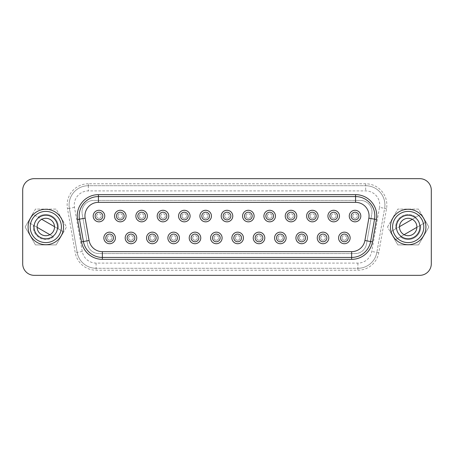 <?xml version="1.0" encoding="UTF-8"?>
<svg xmlns="http://www.w3.org/2000/svg" width="454" height="454" viewBox="0 0 454 454"><rect width="100%" height="100%" fill="white"/><g stroke="black" fill="none" stroke-linecap="round" stroke-linejoin="round"><path stroke-width="0.34" stroke-dasharray="2.27 1.7" d="M419.939 227A11.747 11.747 0 0 1 408.191 238.747A11.747 11.747 0 0 1 396.438 227A11.747 11.747 0 0 1 408.191 215.253A11.747 11.747 0 0 1 419.939 227M416.851 227.335L426.011 222.051L428.865 226.994L418.537 244.91L397.857 244.91L394.991 239.956L404.111 234.695A8.705 8.705 0 0 1 399.486 226.688L390.366 231.954L387.506 227.006L397.835 209.09L418.514 209.09L421.38 214.044L412.226 219.333A8.666 8.666 0 0 0 399.531 226.665L395.803 228.816A12.519 12.519 0 0 1 415.955 217.182A12.519 12.519 0 0 0 395.803 228.816L396.45 228.441A11.827 11.827 0 0 1 415.302 217.557A11.827 11.827 0 0 0 396.45 228.441L390.366 231.954L394.991 239.956L404.151 234.667A8.666 8.666 0 0 0 416.851 227.335L404.151 234.667M412.266 219.305A8.705 8.705 0 0 1 416.891 227.312L426.011 222.051L421.38 214.044L412.266 219.305M390.468 227A17.717 17.717 0 0 0 408.191 244.717A17.717 17.717 0 0 0 425.909 227A17.717 17.717 0 0 0 408.191 209.283A17.717 17.717 0 0 0 390.468 227M34.061 227A11.747 11.747 0 0 0 45.809 238.747A11.747 11.747 0 0 0 57.562 227A11.747 11.747 0 0 0 45.809 215.253A11.747 11.747 0 0 0 34.061 227M54.469 226.665L58.197 228.816A12.519 12.519 0 0 0 58.328 227A12.519 12.519 0 0 1 58.197 228.816L57.55 228.441A11.827 11.827 0 0 0 57.635 227A11.827 11.827 0 0 1 57.55 228.441L63.634 231.954L56.154 244.91L35.469 244.91L25.129 227L27.989 222.046L37.109 227.312A8.705 8.705 0 0 1 41.734 219.305L32.609 214.044L35.469 209.09L56.154 209.09L66.494 227L63.634 231.954L54.514 226.688A8.705 8.705 0 0 1 49.889 234.695L52.925 236.443A11.827 11.827 0 0 1 34.073 225.559L27.989 222.046L32.609 214.044L38.698 217.557A11.827 11.827 0 0 1 57.635 227A11.827 11.827 0 0 0 38.698 217.557L54.469 226.665A8.666 8.666 0 0 0 41.774 219.333M63.532 227A17.717 17.717 0 0 0 45.809 209.283A17.717 17.717 0 0 0 28.091 227A17.717 17.717 0 0 0 45.809 244.717A17.717 17.717 0 0 0 63.532 227M342.055 237.941A2.31 2.31 0 0 1 344.365 235.626A2.31 2.31 0 0 1 346.674 237.941A2.31 2.31 0 0 0 344.365 235.626A2.31 2.31 0 0 0 342.055 237.941A2.31 2.31 0 0 0 344.365 240.251A2.31 2.31 0 0 0 346.674 237.941A2.31 2.31 0 0 1 344.365 240.251A2.31 2.31 0 0 1 342.055 237.941M338.588 237.941A5.777 5.777 0 0 1 344.365 232.164A5.777 5.777 0 0 1 350.142 237.941A5.777 5.777 0 0 1 344.365 243.719A5.777 5.777 0 0 1 338.588 237.941A5.777 5.777 0 0 1 344.365 232.164A5.777 5.777 0 0 1 350.142 237.941A5.777 5.777 0 0 1 344.365 243.719A5.777 5.777 0 0 1 338.588 237.941M320.717 237.941A2.31 2.31 0 0 1 323.027 235.626A2.31 2.31 0 0 1 325.336 237.941A2.31 2.31 0 0 0 323.027 235.626A2.31 2.31 0 0 0 320.717 237.941A2.31 2.31 0 0 0 323.027 240.251A2.31 2.31 0 0 0 325.336 237.941A2.31 2.31 0 0 1 323.027 240.251A2.31 2.31 0 0 1 320.717 237.941M317.25 237.941A5.777 5.777 0 0 1 323.027 232.164A5.777 5.777 0 0 1 328.804 237.941A5.777 5.777 0 0 1 323.027 243.719A5.777 5.777 0 0 1 317.25 237.941A5.777 5.777 0 0 1 323.027 232.164A5.777 5.777 0 0 1 328.804 237.941A5.777 5.777 0 0 1 323.027 243.719A5.777 5.777 0 0 1 317.25 237.941M299.373 237.941A2.31 2.31 0 0 1 301.689 235.626A2.31 2.31 0 0 1 303.998 237.941A2.31 2.31 0 0 0 301.689 235.626A2.31 2.31 0 0 0 299.373 237.941A2.31 2.31 0 0 0 301.689 240.251A2.31 2.31 0 0 0 303.998 237.941A2.31 2.31 0 0 1 301.689 240.251A2.31 2.31 0 0 1 299.373 237.941M295.912 237.941A5.777 5.777 0 0 1 301.689 232.164A5.777 5.777 0 0 1 307.466 237.941A5.777 5.777 0 0 1 301.689 243.719A5.777 5.777 0 0 1 295.912 237.941A5.777 5.777 0 0 1 301.689 232.164A5.777 5.777 0 0 1 307.466 237.941A5.777 5.777 0 0 1 301.689 243.719A5.777 5.777 0 0 1 295.912 237.941M278.035 237.941A2.31 2.31 0 0 1 280.345 235.626A2.31 2.31 0 0 1 282.66 237.941A2.31 2.31 0 0 0 280.345 235.626A2.31 2.31 0 0 0 278.035 237.941A2.31 2.31 0 0 0 280.345 240.251A2.31 2.31 0 0 0 282.66 237.941A2.31 2.31 0 0 1 280.345 240.251A2.31 2.31 0 0 1 278.035 237.941M274.568 237.941A5.777 5.777 0 0 1 280.345 232.164A5.777 5.777 0 0 1 286.128 237.941A5.777 5.777 0 0 1 280.345 243.719A5.777 5.777 0 0 1 274.568 237.941A5.777 5.777 0 0 1 280.345 232.164A5.777 5.777 0 0 1 286.128 237.941A5.777 5.777 0 0 1 280.345 243.719A5.777 5.777 0 0 1 274.568 237.941M256.697 237.941A2.31 2.31 0 0 1 259.007 235.626A2.31 2.31 0 0 1 261.322 237.941A2.31 2.31 0 0 0 259.007 235.626A2.31 2.31 0 0 0 256.697 237.941A2.31 2.31 0 0 0 259.007 240.251A2.31 2.31 0 0 0 261.322 237.941A2.31 2.31 0 0 1 259.007 240.251A2.31 2.31 0 0 1 256.697 237.941M253.23 237.941A5.777 5.777 0 0 1 259.007 232.164A5.777 5.777 0 0 1 264.784 237.941A5.777 5.777 0 0 1 259.007 243.719A5.777 5.777 0 0 1 253.23 237.941A5.777 5.777 0 0 1 259.007 232.164A5.777 5.777 0 0 1 264.784 237.941A5.777 5.777 0 0 1 259.007 243.719A5.777 5.777 0 0 1 253.23 237.941M107.326 237.941A2.31 2.31 0 0 1 109.635 235.626A2.31 2.31 0 0 1 111.945 237.941A2.31 2.31 0 0 0 109.635 235.626A2.31 2.31 0 0 0 107.326 237.941A2.31 2.31 0 0 0 109.635 240.251A2.31 2.31 0 0 0 111.945 237.941A2.31 2.31 0 0 1 109.635 240.251A2.31 2.31 0 0 1 107.326 237.941M103.858 237.941A5.777 5.777 0 0 1 109.635 232.164A5.777 5.777 0 0 1 115.412 237.941A5.777 5.777 0 0 1 109.635 243.719A5.777 5.777 0 0 1 103.858 237.941A5.777 5.777 0 0 1 109.635 232.164A5.777 5.777 0 0 1 115.412 237.941A5.777 5.777 0 0 1 109.635 243.719A5.777 5.777 0 0 1 103.858 237.941M128.664 237.941A2.31 2.31 0 0 1 130.973 235.626A2.31 2.31 0 0 1 133.283 237.941A2.31 2.31 0 0 0 130.973 235.626A2.31 2.31 0 0 0 128.664 237.941A2.31 2.31 0 0 0 130.973 240.251A2.31 2.31 0 0 0 133.283 237.941A2.31 2.31 0 0 1 130.973 240.251A2.31 2.31 0 0 1 128.664 237.941M125.196 237.941A5.777 5.777 0 0 1 130.973 232.164A5.777 5.777 0 0 1 136.75 237.941A5.777 5.777 0 0 1 130.973 243.719A5.777 5.777 0 0 1 125.196 237.941A5.777 5.777 0 0 1 130.973 232.164A5.777 5.777 0 0 1 136.75 237.941A5.777 5.777 0 0 1 130.973 243.719A5.777 5.777 0 0 1 125.196 237.941M150.002 237.941A2.31 2.31 0 0 1 152.311 235.626A2.31 2.31 0 0 1 154.627 237.941A2.31 2.31 0 0 0 152.311 235.626A2.31 2.31 0 0 0 150.002 237.941A2.31 2.31 0 0 0 152.311 240.251A2.31 2.31 0 0 0 154.627 237.941A2.31 2.31 0 0 1 152.311 240.251A2.31 2.31 0 0 1 150.002 237.941M146.534 237.941A5.777 5.777 0 0 1 152.311 232.164A5.777 5.777 0 0 1 158.088 237.941A5.777 5.777 0 0 1 152.311 243.719A5.777 5.777 0 0 1 146.534 237.941A5.777 5.777 0 0 1 152.311 232.164A5.777 5.777 0 0 1 158.088 237.941A5.777 5.777 0 0 1 152.311 243.719A5.777 5.777 0 0 1 146.534 237.941M171.34 237.941A2.31 2.31 0 0 1 173.655 235.626A2.31 2.31 0 0 1 175.965 237.941A2.31 2.31 0 0 0 173.655 235.626A2.31 2.31 0 0 0 171.34 237.941A2.31 2.31 0 0 0 173.655 240.251A2.31 2.31 0 0 0 175.965 237.941A2.31 2.31 0 0 1 173.655 240.251A2.31 2.31 0 0 1 171.34 237.941M167.872 237.941A5.777 5.777 0 0 1 173.655 232.164A5.777 5.777 0 0 1 179.432 237.941A5.777 5.777 0 0 1 173.655 243.719A5.777 5.777 0 0 1 167.872 237.941A5.777 5.777 0 0 1 173.655 232.164A5.777 5.777 0 0 1 179.432 237.941A5.777 5.777 0 0 1 173.655 243.719A5.777 5.777 0 0 1 167.872 237.941M192.678 237.941A2.31 2.31 0 0 1 194.993 235.626A2.31 2.31 0 0 1 197.303 237.941A2.31 2.31 0 0 0 194.993 235.626A2.31 2.31 0 0 0 192.678 237.941A2.31 2.31 0 0 0 194.993 240.251A2.31 2.31 0 0 0 197.303 237.941A2.31 2.31 0 0 1 194.993 240.251A2.31 2.31 0 0 1 192.678 237.941M189.216 237.941A5.777 5.777 0 0 1 194.993 232.164A5.777 5.777 0 0 1 200.77 237.941A5.777 5.777 0 0 1 194.993 243.719A5.777 5.777 0 0 1 189.216 237.941A5.777 5.777 0 0 1 194.993 232.164A5.777 5.777 0 0 1 200.77 237.941A5.777 5.777 0 0 1 194.993 243.719A5.777 5.777 0 0 1 189.216 237.941M214.021 237.941A2.31 2.31 0 0 1 216.331 235.626A2.31 2.31 0 0 1 218.641 237.941A2.31 2.31 0 0 0 216.331 235.626A2.31 2.31 0 0 0 214.021 237.941A2.31 2.31 0 0 0 216.331 240.251A2.31 2.31 0 0 0 218.641 237.941A2.31 2.31 0 0 1 216.331 240.251A2.31 2.31 0 0 1 214.021 237.941M210.554 237.941A5.777 5.777 0 0 1 216.331 232.164A5.777 5.777 0 0 1 222.108 237.941A5.777 5.777 0 0 1 216.331 243.719A5.777 5.777 0 0 1 210.554 237.941A5.777 5.777 0 0 1 216.331 232.164A5.777 5.777 0 0 1 222.108 237.941A5.777 5.777 0 0 1 216.331 243.719A5.777 5.777 0 0 1 210.554 237.941M340.511 237.941A3.853 3.853 0 0 0 344.365 241.789A3.853 3.853 0 0 0 348.218 237.941A3.853 3.853 0 0 0 344.365 234.088A3.853 3.853 0 0 0 340.511 237.941M319.173 237.941A3.853 3.853 0 0 0 323.027 241.789A3.853 3.853 0 0 0 326.88 237.941A3.853 3.853 0 0 0 323.027 234.088A3.853 3.853 0 0 0 319.173 237.941M297.835 237.941A3.853 3.853 0 0 0 301.689 241.789A3.853 3.853 0 0 0 305.536 237.941A3.853 3.853 0 0 0 301.689 234.088A3.853 3.853 0 0 0 297.835 237.941M276.497 237.941A3.853 3.853 0 0 0 280.345 241.789A3.853 3.853 0 0 0 284.198 237.941A3.853 3.853 0 0 0 280.345 234.088A3.853 3.853 0 0 0 276.497 237.941M255.159 237.941A3.853 3.853 0 0 0 259.007 241.789A3.853 3.853 0 0 0 262.86 237.941A3.853 3.853 0 0 0 259.007 234.088A3.853 3.853 0 0 0 255.159 237.941M105.782 237.941A3.853 3.853 0 0 0 109.635 241.789A3.853 3.853 0 0 0 113.489 237.941A3.853 3.853 0 0 0 109.635 234.088A3.853 3.853 0 0 0 105.782 237.941M127.12 237.941A3.853 3.853 0 0 0 130.973 241.789A3.853 3.853 0 0 0 134.827 237.941A3.853 3.853 0 0 0 130.973 234.088A3.853 3.853 0 0 0 127.12 237.941M148.464 237.941A3.853 3.853 0 0 0 152.311 241.789A3.853 3.853 0 0 0 156.165 237.941A3.853 3.853 0 0 0 152.311 234.088A3.853 3.853 0 0 0 148.464 237.941M169.802 237.941A3.853 3.853 0 0 0 173.655 241.789A3.853 3.853 0 0 0 177.503 237.941A3.853 3.853 0 0 0 173.655 234.088A3.853 3.853 0 0 0 169.802 237.941M191.14 237.941A3.853 3.853 0 0 0 194.993 241.789A3.853 3.853 0 0 0 198.841 237.941A3.853 3.853 0 0 0 194.993 234.088A3.853 3.853 0 0 0 191.14 237.941M212.478 237.941A3.853 3.853 0 0 0 216.331 241.789A3.853 3.853 0 0 0 220.184 237.941A3.853 3.853 0 0 0 216.331 234.088A3.853 3.853 0 0 0 212.478 237.941M352.724 216.059A2.31 2.31 0 0 1 355.034 213.749A2.31 2.31 0 0 1 357.343 216.059A2.31 2.31 0 0 0 355.034 213.749A2.31 2.31 0 0 0 352.724 216.059A2.31 2.31 0 0 0 355.034 218.374A2.31 2.31 0 0 0 357.343 216.059A2.31 2.31 0 0 1 355.034 218.374A2.31 2.31 0 0 1 352.724 216.059M349.257 216.059A5.777 5.777 0 0 1 355.034 210.281A5.777 5.777 0 0 1 360.811 216.059A5.777 5.777 0 0 1 355.034 221.836A5.777 5.777 0 0 1 349.257 216.059A5.777 5.777 0 0 1 355.034 210.281A5.777 5.777 0 0 1 360.811 216.059A5.777 5.777 0 0 1 355.034 221.836A5.777 5.777 0 0 1 349.257 216.059M331.386 216.059A2.31 2.31 0 0 1 333.696 213.749A2.31 2.31 0 0 1 336.005 216.059A2.31 2.31 0 0 0 333.696 213.749A2.31 2.31 0 0 0 331.386 216.059A2.31 2.31 0 0 0 333.696 218.374A2.31 2.31 0 0 0 336.005 216.059A2.31 2.31 0 0 1 333.696 218.374A2.31 2.31 0 0 1 331.386 216.059M327.919 216.059A5.777 5.777 0 0 1 333.696 210.281A5.777 5.777 0 0 1 339.473 216.059A5.777 5.777 0 0 1 333.696 221.836A5.777 5.777 0 0 1 327.919 216.059A5.777 5.777 0 0 1 333.696 210.281A5.777 5.777 0 0 1 339.473 216.059A5.777 5.777 0 0 1 333.696 221.836A5.777 5.777 0 0 1 327.919 216.059M310.042 216.059A2.31 2.31 0 0 1 312.358 213.749A2.31 2.31 0 0 1 314.667 216.059A2.31 2.31 0 0 0 312.358 213.749A2.31 2.31 0 0 0 310.042 216.059A2.31 2.31 0 0 0 312.358 218.374A2.31 2.31 0 0 0 314.667 216.059A2.31 2.31 0 0 1 312.358 218.374A2.31 2.31 0 0 1 310.042 216.059M306.581 216.059A5.777 5.777 0 0 1 312.358 210.281A5.777 5.777 0 0 1 318.135 216.059A5.777 5.777 0 0 1 312.358 221.836A5.777 5.777 0 0 1 306.581 216.059A5.777 5.777 0 0 1 312.358 210.281A5.777 5.777 0 0 1 318.135 216.059A5.777 5.777 0 0 1 312.358 221.836A5.777 5.777 0 0 1 306.581 216.059M288.704 216.059A2.31 2.31 0 0 1 291.02 213.749A2.31 2.31 0 0 1 293.329 216.059A2.31 2.31 0 0 0 291.02 213.749A2.31 2.31 0 0 0 288.704 216.059A2.31 2.31 0 0 0 291.02 218.374A2.31 2.31 0 0 0 293.329 216.059A2.31 2.31 0 0 1 291.02 218.374A2.31 2.31 0 0 1 288.704 216.059M285.237 216.059A5.777 5.777 0 0 1 291.02 210.281A5.777 5.777 0 0 1 296.797 216.059A5.777 5.777 0 0 1 291.02 221.836A5.777 5.777 0 0 1 285.237 216.059A5.777 5.777 0 0 1 291.02 210.281A5.777 5.777 0 0 1 296.797 216.059A5.777 5.777 0 0 1 291.02 221.836A5.777 5.777 0 0 1 285.237 216.059M267.366 216.059A2.31 2.31 0 0 1 269.676 213.749A2.31 2.31 0 0 1 271.991 216.059A2.31 2.31 0 0 0 269.676 213.749A2.31 2.31 0 0 0 267.366 216.059A2.31 2.31 0 0 0 269.676 218.374A2.31 2.31 0 0 0 271.991 216.059A2.31 2.31 0 0 1 269.676 218.374A2.31 2.31 0 0 1 267.366 216.059M263.899 216.059A5.777 5.777 0 0 1 269.676 210.281A5.777 5.777 0 0 1 275.453 216.059A5.777 5.777 0 0 1 269.676 221.836A5.777 5.777 0 0 1 263.899 216.059A5.777 5.777 0 0 1 269.676 210.281A5.777 5.777 0 0 1 275.453 216.059A5.777 5.777 0 0 1 269.676 221.836A5.777 5.777 0 0 1 263.899 216.059M246.028 216.059A2.31 2.31 0 0 1 248.338 213.749A2.31 2.31 0 0 1 250.648 216.059A2.31 2.31 0 0 0 248.338 213.749A2.31 2.31 0 0 0 246.028 216.059A2.31 2.31 0 0 0 248.338 218.374A2.31 2.31 0 0 0 250.648 216.059A2.31 2.31 0 0 1 248.338 218.374A2.31 2.31 0 0 1 246.028 216.059M242.561 216.059A5.777 5.777 0 0 1 248.338 210.281A5.777 5.777 0 0 1 254.115 216.059A5.777 5.777 0 0 1 248.338 221.836A5.777 5.777 0 0 1 242.561 216.059A5.777 5.777 0 0 1 248.338 210.281A5.777 5.777 0 0 1 254.115 216.059A5.777 5.777 0 0 1 248.338 221.836A5.777 5.777 0 0 1 242.561 216.059M96.657 216.059A2.31 2.31 0 0 1 98.966 213.749A2.31 2.31 0 0 1 101.276 216.059A2.31 2.31 0 0 0 98.966 213.749A2.31 2.31 0 0 0 96.657 216.059A2.31 2.31 0 0 0 98.966 218.374A2.31 2.31 0 0 0 101.276 216.059A2.31 2.31 0 0 1 98.966 218.374A2.31 2.31 0 0 1 96.657 216.059M93.189 216.059A5.777 5.777 0 0 1 98.966 210.281A5.777 5.777 0 0 1 104.743 216.059A5.777 5.777 0 0 1 98.966 221.836A5.777 5.777 0 0 1 93.189 216.059A5.777 5.777 0 0 1 98.966 210.281A5.777 5.777 0 0 1 104.743 216.059A5.777 5.777 0 0 1 98.966 221.836A5.777 5.777 0 0 1 93.189 216.059M117.995 216.059A2.31 2.31 0 0 1 120.304 213.749A2.31 2.31 0 0 1 122.614 216.059A2.31 2.31 0 0 0 120.304 213.749A2.31 2.31 0 0 0 117.995 216.059A2.31 2.31 0 0 0 120.304 218.374A2.31 2.31 0 0 0 122.614 216.059A2.31 2.31 0 0 1 120.304 218.374A2.31 2.31 0 0 1 117.995 216.059M114.527 216.059A5.777 5.777 0 0 1 120.304 210.281A5.777 5.777 0 0 1 126.081 216.059A5.777 5.777 0 0 1 120.304 221.836A5.777 5.777 0 0 1 114.527 216.059A5.777 5.777 0 0 1 120.304 210.281A5.777 5.777 0 0 1 126.081 216.059A5.777 5.777 0 0 1 120.304 221.836A5.777 5.777 0 0 1 114.527 216.059M139.333 216.059A2.31 2.31 0 0 1 141.642 213.749A2.31 2.31 0 0 1 143.958 216.059A2.31 2.31 0 0 0 141.642 213.749A2.31 2.31 0 0 0 139.333 216.059A2.31 2.31 0 0 0 141.642 218.374A2.31 2.31 0 0 0 143.958 216.059A2.31 2.31 0 0 1 141.642 218.374A2.31 2.31 0 0 1 139.333 216.059M135.865 216.059A5.777 5.777 0 0 1 141.642 210.281A5.777 5.777 0 0 1 147.419 216.059A5.777 5.777 0 0 1 141.642 221.836A5.777 5.777 0 0 1 135.865 216.059A5.777 5.777 0 0 1 141.642 210.281A5.777 5.777 0 0 1 147.419 216.059A5.777 5.777 0 0 1 141.642 221.836A5.777 5.777 0 0 1 135.865 216.059M160.671 216.059A2.31 2.31 0 0 1 162.98 213.749A2.31 2.31 0 0 1 165.296 216.059A2.31 2.31 0 0 0 162.98 213.749A2.31 2.31 0 0 0 160.671 216.059A2.31 2.31 0 0 0 162.98 218.374A2.31 2.31 0 0 0 165.296 216.059A2.31 2.31 0 0 1 162.98 218.374A2.31 2.31 0 0 1 160.671 216.059M157.203 216.059A5.777 5.777 0 0 1 162.98 210.281A5.777 5.777 0 0 1 168.763 216.059A5.777 5.777 0 0 1 162.98 221.836A5.777 5.777 0 0 1 157.203 216.059A5.777 5.777 0 0 1 162.98 210.281A5.777 5.777 0 0 1 168.763 216.059A5.777 5.777 0 0 1 162.98 221.836A5.777 5.777 0 0 1 157.203 216.059M182.009 216.059A2.31 2.31 0 0 1 184.324 213.749A2.31 2.31 0 0 1 186.634 216.059A2.31 2.31 0 0 0 184.324 213.749A2.31 2.31 0 0 0 182.009 216.059A2.31 2.31 0 0 0 184.324 218.374A2.31 2.31 0 0 0 186.634 216.059A2.31 2.31 0 0 1 184.324 218.374A2.31 2.31 0 0 1 182.009 216.059M178.547 216.059A5.777 5.777 0 0 1 184.324 210.281A5.777 5.777 0 0 1 190.101 216.059A5.777 5.777 0 0 1 184.324 221.836A5.777 5.777 0 0 1 178.547 216.059A5.777 5.777 0 0 1 184.324 210.281A5.777 5.777 0 0 1 190.101 216.059A5.777 5.777 0 0 1 184.324 221.836A5.777 5.777 0 0 1 178.547 216.059M203.352 216.059A2.31 2.31 0 0 1 205.662 213.749A2.31 2.31 0 0 1 207.972 216.059A2.31 2.31 0 0 0 205.662 213.749A2.31 2.31 0 0 0 203.352 216.059A2.31 2.31 0 0 0 205.662 218.374A2.31 2.31 0 0 0 207.972 216.059A2.31 2.31 0 0 1 205.662 218.374A2.31 2.31 0 0 1 203.352 216.059M199.885 216.059A5.777 5.777 0 0 1 205.662 210.281A5.777 5.777 0 0 1 211.439 216.059A5.777 5.777 0 0 1 205.662 221.836A5.777 5.777 0 0 1 199.885 216.059A5.777 5.777 0 0 1 205.662 210.281A5.777 5.777 0 0 1 211.439 216.059A5.777 5.777 0 0 1 205.662 221.836A5.777 5.777 0 0 1 199.885 216.059M351.18 216.059A3.853 3.853 0 0 0 355.034 219.912A3.853 3.853 0 0 0 358.887 216.059A3.853 3.853 0 0 0 355.034 212.211A3.853 3.853 0 0 0 351.18 216.059M329.842 216.059A3.853 3.853 0 0 0 333.696 219.912A3.853 3.853 0 0 0 337.549 216.059A3.853 3.853 0 0 0 333.696 212.211A3.853 3.853 0 0 0 329.842 216.059M308.504 216.059A3.853 3.853 0 0 0 312.358 219.912A3.853 3.853 0 0 0 316.205 216.059A3.853 3.853 0 0 0 312.358 212.211A3.853 3.853 0 0 0 308.504 216.059M287.166 216.059A3.853 3.853 0 0 0 291.02 219.912A3.853 3.853 0 0 0 294.867 216.059A3.853 3.853 0 0 0 291.02 212.211A3.853 3.853 0 0 0 287.166 216.059M265.828 216.059A3.853 3.853 0 0 0 269.676 219.912A3.853 3.853 0 0 0 273.529 216.059A3.853 3.853 0 0 0 269.676 212.211A3.853 3.853 0 0 0 265.828 216.059M244.485 216.059A3.853 3.853 0 0 0 248.338 219.912A3.853 3.853 0 0 0 252.191 216.059A3.853 3.853 0 0 0 248.338 212.211A3.853 3.853 0 0 0 244.485 216.059M95.113 216.059A3.853 3.853 0 0 0 98.966 219.912A3.853 3.853 0 0 0 102.82 216.059A3.853 3.853 0 0 0 98.966 212.211A3.853 3.853 0 0 0 95.113 216.059M116.451 216.059A3.853 3.853 0 0 0 120.304 219.912A3.853 3.853 0 0 0 124.158 216.059A3.853 3.853 0 0 0 120.304 212.211A3.853 3.853 0 0 0 116.451 216.059M137.795 216.059A3.853 3.853 0 0 0 141.642 219.912A3.853 3.853 0 0 0 145.496 216.059A3.853 3.853 0 0 0 141.642 212.211A3.853 3.853 0 0 0 137.795 216.059M159.133 216.059A3.853 3.853 0 0 0 162.98 219.912A3.853 3.853 0 0 0 166.834 216.059A3.853 3.853 0 0 0 162.98 212.211A3.853 3.853 0 0 0 159.133 216.059M180.471 216.059A3.853 3.853 0 0 0 184.324 219.912A3.853 3.853 0 0 0 188.172 216.059A3.853 3.853 0 0 0 184.324 212.211A3.853 3.853 0 0 0 180.471 216.059M201.809 216.059A3.853 3.853 0 0 0 205.662 219.912A3.853 3.853 0 0 0 209.515 216.059A3.853 3.853 0 0 0 205.662 212.211A3.853 3.853 0 0 0 201.809 216.059M235.359 237.941A2.31 2.31 0 0 1 237.669 235.626A2.31 2.31 0 0 1 239.979 237.941A2.31 2.31 0 0 0 237.669 235.626A2.31 2.31 0 0 0 235.359 237.941A2.31 2.31 0 0 0 237.669 240.251A2.31 2.31 0 0 0 239.979 237.941A2.31 2.31 0 0 1 237.669 240.251A2.31 2.31 0 0 1 235.359 237.941M231.892 237.941A5.777 5.777 0 0 1 237.669 232.164A5.777 5.777 0 0 1 243.446 237.941A5.777 5.777 0 0 1 237.669 243.719A5.777 5.777 0 0 1 231.892 237.941A5.777 5.777 0 0 1 237.669 232.164A5.777 5.777 0 0 1 243.446 237.941A5.777 5.777 0 0 1 237.669 243.719A5.777 5.777 0 0 1 231.892 237.941M224.69 216.059A2.31 2.31 0 0 1 227 213.749A2.31 2.31 0 0 1 229.31 216.059A2.31 2.31 0 0 0 227 213.749A2.31 2.31 0 0 0 224.69 216.059A2.31 2.31 0 0 0 227 218.374A2.31 2.31 0 0 0 229.31 216.059A2.31 2.31 0 0 1 227 218.374A2.31 2.31 0 0 1 224.69 216.059M221.223 216.059A5.777 5.777 0 0 1 227 210.281A5.777 5.777 0 0 1 232.777 216.059A5.777 5.777 0 0 1 227 221.836A5.777 5.777 0 0 1 221.223 216.059A5.777 5.777 0 0 1 227 210.281A5.777 5.777 0 0 1 232.777 216.059A5.777 5.777 0 0 1 227 221.836A5.777 5.777 0 0 1 221.223 216.059M233.816 237.941A3.853 3.853 0 0 0 237.669 241.789A3.853 3.853 0 0 0 241.522 237.941A3.853 3.853 0 0 0 237.669 234.088A3.853 3.853 0 0 0 233.816 237.941M223.147 216.059A3.853 3.853 0 0 0 227 219.912A3.853 3.853 0 0 0 230.853 216.059A3.853 3.853 0 0 0 227 212.211A3.853 3.853 0 0 0 223.147 216.059M371.985 211.978A11.554 11.554 0 0 1 371.809 213.987L366.509 244.031A11.554 11.554 0 0 1 355.13 253.576L98.87 253.576A11.554 11.554 0 0 1 87.491 244.031L82.191 213.987A11.554 11.554 0 0 1 93.575 200.424L360.425 200.424A11.554 11.554 0 0 1 371.809 213.987L366.509 244.031A11.554 11.554 0 0 1 355.13 253.576L98.87 253.576A11.554 11.554 0 0 1 87.491 244.031L82.191 213.987A11.554 11.554 0 0 1 93.575 200.424L360.425 200.424A11.554 11.554 0 0 1 371.985 211.978M69.076 204.97A19.261 19.261 0 0 1 88.337 185.709L365.663 185.709L88.337 185.709A19.261 19.261 0 0 0 69.371 208.312L77.14 252.379L69.371 208.312A19.261 19.261 0 0 1 69.076 204.97A19.261 19.261 0 0 0 69.371 208.312L67.47 208.647L75.239 252.713A21.185 21.185 0 0 0 96.106 270.215L357.894 270.215A21.185 21.185 0 0 0 378.761 252.713L386.53 208.647A21.185 21.185 0 0 0 365.663 183.785L88.337 183.785L88.337 185.709A19.261 19.261 0 0 0 69.076 204.97M98.427 196.571A19.261 19.261 0 0 0 79.461 219.174L83.4 241.517A19.261 19.261 0 0 0 102.366 257.429L351.634 257.429A19.261 19.261 0 0 0 370.6 241.517L374.539 219.174A19.261 19.261 0 0 0 355.573 196.571L98.427 196.571M399.531 226.665L412.226 219.333M58.328 227A12.519 12.519 0 0 0 38.045 217.182A12.519 12.519 0 0 1 58.328 227M419.927 225.559A11.827 11.827 0 0 1 401.075 236.443A11.827 11.827 0 0 0 419.927 225.559M387.506 227.006L397.835 209.09L418.514 209.09L428.865 226.994L418.537 244.91L397.857 244.91L387.506 227.006M34.254 178.66A11.554 11.554 0 0 0 22.7 190.215L22.7 263.785A11.554 11.554 0 0 0 34.254 275.34L419.746 275.34A11.554 11.554 0 0 0 431.3 263.785L431.3 190.215A11.554 11.554 0 0 0 419.746 178.66L34.254 178.66M35.469 244.91L25.129 227L35.469 209.09L56.154 209.09L66.494 227L56.154 244.91L35.469 244.91M386.53 208.647L384.629 208.312L376.86 252.379L384.629 208.312A19.261 19.261 0 0 0 365.663 185.709A19.261 19.261 0 0 1 384.629 208.312A19.261 19.261 0 0 0 384.924 204.97A19.261 19.261 0 0 1 384.629 208.312L379.51 207.41L371.741 251.476A14.057 14.057 0 0 1 357.894 263.093L96.106 263.093A14.057 14.057 0 0 1 82.259 251.476L74.49 207.41A14.057 14.057 0 0 1 88.337 190.907L365.663 190.907A14.057 14.057 0 0 1 379.51 207.41M357.894 263.093L357.894 268.291L96.106 268.291L357.894 268.291A19.261 19.261 0 0 0 376.86 252.379A19.261 19.261 0 0 1 357.894 268.291A19.261 19.261 0 0 0 376.86 252.379A19.261 19.261 0 0 1 357.894 268.291L357.894 270.215M82.259 251.476L77.14 252.379A19.261 19.261 0 0 0 96.106 268.291A19.261 19.261 0 0 1 77.14 252.379A19.261 19.261 0 0 0 96.106 268.291A19.261 19.261 0 0 1 77.14 252.379L75.239 252.713M37.149 227.335A8.666 8.666 0 0 0 49.849 234.667L33.426 225.184A12.519 12.519 0 0 0 53.578 236.818L52.925 236.443A11.827 11.827 0 0 1 34.073 225.559L33.426 225.184A12.519 12.519 0 0 0 53.578 236.818L49.849 234.667M420.574 225.184A12.519 12.519 0 0 1 400.422 236.818A12.519 12.519 0 0 0 420.574 225.184M88.337 183.785A21.185 21.185 0 0 0 67.47 208.647M74.49 207.41L69.371 208.312M79.166 215.832A19.261 19.261 0 0 0 79.461 219.174M83.4 241.517A19.261 19.261 0 0 0 102.366 257.429M351.634 257.429A19.261 19.261 0 0 0 370.6 241.517M374.539 219.174A19.261 19.261 0 0 0 355.573 196.571M384.924 204.97A19.261 19.261 0 0 0 365.663 185.709A19.261 19.261 0 0 1 384.924 204.97M378.761 252.713L371.741 251.476M96.106 263.093L96.106 270.215M365.663 183.785L365.663 190.907M88.337 185.709L88.337 190.907"/><path stroke-width="0.68" d="M399.48 227A8.705 8.705 0 0 1 408.191 218.295A8.705 8.705 0 0 1 416.897 227A8.705 8.705 0 0 1 408.191 235.705A8.705 8.705 0 0 1 399.48 227M399.486 226.688A8.705 8.705 0 0 1 412.266 219.305L399.486 226.688M419.939 227A11.747 11.747 0 0 1 408.191 238.747A11.747 11.747 0 0 1 396.438 227A11.747 11.747 0 0 1 408.191 215.253A11.747 11.747 0 0 1 419.939 227A11.747 11.747 0 0 1 408.191 238.747A11.747 11.747 0 0 1 396.438 227M425.909 227A17.717 17.717 0 0 1 408.191 244.717A17.717 17.717 0 0 1 390.468 227A17.717 17.717 0 0 1 408.191 209.283A17.717 17.717 0 0 1 425.909 227M37.103 227A8.705 8.705 0 0 0 45.809 235.705A8.705 8.705 0 0 0 54.52 227A8.705 8.705 0 0 0 45.809 218.295A8.705 8.705 0 0 0 37.103 227M37.109 227.312A8.705 8.705 0 0 0 49.889 234.695L37.109 227.312M57.562 227A11.747 11.747 0 0 0 45.809 215.253A11.747 11.747 0 0 0 34.061 227A11.747 11.747 0 0 0 45.809 238.747A11.747 11.747 0 0 0 57.562 227A11.747 11.747 0 0 1 45.809 238.747A11.747 11.747 0 0 1 34.061 227M63.532 227A17.717 17.717 0 0 0 45.809 209.283A17.717 17.717 0 0 0 28.091 227A17.717 17.717 0 0 0 45.809 244.717A17.717 17.717 0 0 0 63.532 227M350.142 237.941A5.777 5.777 0 0 1 344.365 243.719A5.777 5.777 0 0 1 338.588 237.941A5.777 5.777 0 0 1 344.365 232.164A5.777 5.777 0 0 1 350.142 237.941M340.511 237.941A3.853 3.853 0 0 0 344.365 241.789A3.853 3.853 0 0 0 348.218 237.941A3.853 3.853 0 0 0 344.365 234.088A3.853 3.853 0 0 0 340.511 237.941M328.804 237.941A5.777 5.777 0 0 1 323.027 243.719A5.777 5.777 0 0 1 317.25 237.941A5.777 5.777 0 0 1 323.027 232.164A5.777 5.777 0 0 1 328.804 237.941M319.173 237.941A3.853 3.853 0 0 0 323.027 241.789A3.853 3.853 0 0 0 326.88 237.941A3.853 3.853 0 0 0 323.027 234.088A3.853 3.853 0 0 0 319.173 237.941M307.466 237.941A5.777 5.777 0 0 1 301.689 243.719A5.777 5.777 0 0 1 295.912 237.941A5.777 5.777 0 0 1 301.689 232.164A5.777 5.777 0 0 1 307.466 237.941M297.835 237.941A3.853 3.853 0 0 0 301.689 241.789A3.853 3.853 0 0 0 305.536 237.941A3.853 3.853 0 0 0 301.689 234.088A3.853 3.853 0 0 0 297.835 237.941M286.128 237.941A5.777 5.777 0 0 1 280.345 243.719A5.777 5.777 0 0 1 274.568 237.941A5.777 5.777 0 0 1 280.345 232.164A5.777 5.777 0 0 1 286.128 237.941M276.497 237.941A3.853 3.853 0 0 0 280.345 241.789A3.853 3.853 0 0 0 284.198 237.941A3.853 3.853 0 0 0 280.345 234.088A3.853 3.853 0 0 0 276.497 237.941M264.784 237.941A5.777 5.777 0 0 1 259.007 243.719A5.777 5.777 0 0 1 253.23 237.941A5.777 5.777 0 0 1 259.007 232.164A5.777 5.777 0 0 1 264.784 237.941M255.159 237.941A3.853 3.853 0 0 0 259.007 241.789A3.853 3.853 0 0 0 262.86 237.941A3.853 3.853 0 0 0 259.007 234.088A3.853 3.853 0 0 0 255.159 237.941M115.412 237.941A5.777 5.777 0 0 1 109.635 243.719A5.777 5.777 0 0 1 103.858 237.941A5.777 5.777 0 0 1 109.635 232.164A5.777 5.777 0 0 1 115.412 237.941M105.782 237.941A3.853 3.853 0 0 0 109.635 241.789A3.853 3.853 0 0 0 113.489 237.941A3.853 3.853 0 0 0 109.635 234.088A3.853 3.853 0 0 0 105.782 237.941M136.75 237.941A5.777 5.777 0 0 1 130.973 243.719A5.777 5.777 0 0 1 125.196 237.941A5.777 5.777 0 0 1 130.973 232.164A5.777 5.777 0 0 1 136.75 237.941M127.12 237.941A3.853 3.853 0 0 0 130.973 241.789A3.853 3.853 0 0 0 134.827 237.941A3.853 3.853 0 0 0 130.973 234.088A3.853 3.853 0 0 0 127.12 237.941M158.088 237.941A5.777 5.777 0 0 1 152.311 243.719A5.777 5.777 0 0 1 146.534 237.941A5.777 5.777 0 0 1 152.311 232.164A5.777 5.777 0 0 1 158.088 237.941M148.464 237.941A3.853 3.853 0 0 0 152.311 241.789A3.853 3.853 0 0 0 156.165 237.941A3.853 3.853 0 0 0 152.311 234.088A3.853 3.853 0 0 0 148.464 237.941M179.432 237.941A5.777 5.777 0 0 1 173.655 243.719A5.777 5.777 0 0 1 167.872 237.941A5.777 5.777 0 0 1 173.655 232.164A5.777 5.777 0 0 1 179.432 237.941M169.802 237.941A3.853 3.853 0 0 0 173.655 241.789A3.853 3.853 0 0 0 177.503 237.941A3.853 3.853 0 0 0 173.655 234.088A3.853 3.853 0 0 0 169.802 237.941M200.77 237.941A5.777 5.777 0 0 1 194.993 243.719A5.777 5.777 0 0 1 189.216 237.941A5.777 5.777 0 0 1 194.993 232.164A5.777 5.777 0 0 1 200.77 237.941M191.14 237.941A3.853 3.853 0 0 0 194.993 241.789A3.853 3.853 0 0 0 198.841 237.941A3.853 3.853 0 0 0 194.993 234.088A3.853 3.853 0 0 0 191.14 237.941M222.108 237.941A5.777 5.777 0 0 1 216.331 243.719A5.777 5.777 0 0 1 210.554 237.941A5.777 5.777 0 0 1 216.331 232.164A5.777 5.777 0 0 1 222.108 237.941M212.478 237.941A3.853 3.853 0 0 0 216.331 241.789A3.853 3.853 0 0 0 220.184 237.941A3.853 3.853 0 0 0 216.331 234.088A3.853 3.853 0 0 0 212.478 237.941M360.811 216.059A5.777 5.777 0 0 1 355.034 221.836A5.777 5.777 0 0 1 349.257 216.059A5.777 5.777 0 0 1 355.034 210.281A5.777 5.777 0 0 1 360.811 216.059M351.18 216.059A3.853 3.853 0 0 0 355.034 219.912A3.853 3.853 0 0 0 358.887 216.059A3.853 3.853 0 0 0 355.034 212.211A3.853 3.853 0 0 0 351.18 216.059M339.473 216.059A5.777 5.777 0 0 1 333.696 221.836A5.777 5.777 0 0 1 327.919 216.059A5.777 5.777 0 0 1 333.696 210.281A5.777 5.777 0 0 1 339.473 216.059M329.842 216.059A3.853 3.853 0 0 0 333.696 219.912A3.853 3.853 0 0 0 337.549 216.059A3.853 3.853 0 0 0 333.696 212.211A3.853 3.853 0 0 0 329.842 216.059M318.135 216.059A5.777 5.777 0 0 1 312.358 221.836A5.777 5.777 0 0 1 306.581 216.059A5.777 5.777 0 0 1 312.358 210.281A5.777 5.777 0 0 1 318.135 216.059M308.504 216.059A3.853 3.853 0 0 0 312.358 219.912A3.853 3.853 0 0 0 316.205 216.059A3.853 3.853 0 0 0 312.358 212.211A3.853 3.853 0 0 0 308.504 216.059M296.797 216.059A5.777 5.777 0 0 1 291.02 221.836A5.777 5.777 0 0 1 285.237 216.059A5.777 5.777 0 0 1 291.02 210.281A5.777 5.777 0 0 1 296.797 216.059M287.166 216.059A3.853 3.853 0 0 0 291.02 219.912A3.853 3.853 0 0 0 294.867 216.059A3.853 3.853 0 0 0 291.02 212.211A3.853 3.853 0 0 0 287.166 216.059M275.453 216.059A5.777 5.777 0 0 1 269.676 221.836A5.777 5.777 0 0 1 263.899 216.059A5.777 5.777 0 0 1 269.676 210.281A5.777 5.777 0 0 1 275.453 216.059M265.828 216.059A3.853 3.853 0 0 0 269.676 219.912A3.853 3.853 0 0 0 273.529 216.059A3.853 3.853 0 0 0 269.676 212.211A3.853 3.853 0 0 0 265.828 216.059M254.115 216.059A5.777 5.777 0 0 1 248.338 221.836A5.777 5.777 0 0 1 242.561 216.059A5.777 5.777 0 0 1 248.338 210.281A5.777 5.777 0 0 1 254.115 216.059M244.485 216.059A3.853 3.853 0 0 0 248.338 219.912A3.853 3.853 0 0 0 252.191 216.059A3.853 3.853 0 0 0 248.338 212.211A3.853 3.853 0 0 0 244.485 216.059M104.743 216.059A5.777 5.777 0 0 1 98.966 221.836A5.777 5.777 0 0 1 93.189 216.059A5.777 5.777 0 0 1 98.966 210.281A5.777 5.777 0 0 1 104.743 216.059M95.113 216.059A3.853 3.853 0 0 0 98.966 219.912A3.853 3.853 0 0 0 102.82 216.059A3.853 3.853 0 0 0 98.966 212.211A3.853 3.853 0 0 0 95.113 216.059M126.081 216.059A5.777 5.777 0 0 1 120.304 221.836A5.777 5.777 0 0 1 114.527 216.059A5.777 5.777 0 0 1 120.304 210.281A5.777 5.777 0 0 1 126.081 216.059M116.451 216.059A3.853 3.853 0 0 0 120.304 219.912A3.853 3.853 0 0 0 124.158 216.059A3.853 3.853 0 0 0 120.304 212.211A3.853 3.853 0 0 0 116.451 216.059M147.419 216.059A5.777 5.777 0 0 1 141.642 221.836A5.777 5.777 0 0 1 135.865 216.059A5.777 5.777 0 0 1 141.642 210.281A5.777 5.777 0 0 1 147.419 216.059M137.795 216.059A3.853 3.853 0 0 0 141.642 219.912A3.853 3.853 0 0 0 145.496 216.059A3.853 3.853 0 0 0 141.642 212.211A3.853 3.853 0 0 0 137.795 216.059M168.763 216.059A5.777 5.777 0 0 1 162.98 221.836A5.777 5.777 0 0 1 157.203 216.059A5.777 5.777 0 0 1 162.98 210.281A5.777 5.777 0 0 1 168.763 216.059M159.133 216.059A3.853 3.853 0 0 0 162.98 219.912A3.853 3.853 0 0 0 166.834 216.059A3.853 3.853 0 0 0 162.98 212.211A3.853 3.853 0 0 0 159.133 216.059M190.101 216.059A5.777 5.777 0 0 1 184.324 221.836A5.777 5.777 0 0 1 178.547 216.059A5.777 5.777 0 0 1 184.324 210.281A5.777 5.777 0 0 1 190.101 216.059M180.471 216.059A3.853 3.853 0 0 0 184.324 219.912A3.853 3.853 0 0 0 188.172 216.059A3.853 3.853 0 0 0 184.324 212.211A3.853 3.853 0 0 0 180.471 216.059M211.439 216.059A5.777 5.777 0 0 1 205.662 221.836A5.777 5.777 0 0 1 199.885 216.059A5.777 5.777 0 0 1 205.662 210.281A5.777 5.777 0 0 1 211.439 216.059M201.809 216.059A3.853 3.853 0 0 0 205.662 219.912A3.853 3.853 0 0 0 209.515 216.059A3.853 3.853 0 0 0 205.662 212.211A3.853 3.853 0 0 0 201.809 216.059M243.446 237.941A5.777 5.777 0 0 1 237.669 243.719A5.777 5.777 0 0 1 231.892 237.941A5.777 5.777 0 0 1 237.669 232.164A5.777 5.777 0 0 1 243.446 237.941M233.816 237.941A3.853 3.853 0 0 0 237.669 241.789A3.853 3.853 0 0 0 241.522 237.941A3.853 3.853 0 0 0 237.669 234.088A3.853 3.853 0 0 0 233.816 237.941M232.777 216.059A5.777 5.777 0 0 1 227 221.836A5.777 5.777 0 0 1 221.223 216.059A5.777 5.777 0 0 1 227 210.281A5.777 5.777 0 0 1 232.777 216.059M223.147 216.059A3.853 3.853 0 0 0 227 219.912A3.853 3.853 0 0 0 230.853 216.059A3.853 3.853 0 0 0 227 212.211A3.853 3.853 0 0 0 223.147 216.059M374.834 215.832A19.261 19.261 0 0 1 374.539 219.174L370.6 241.517A19.261 19.261 0 0 1 351.634 257.429L102.366 257.429A19.261 19.261 0 0 1 83.4 241.517L79.461 219.174A19.261 19.261 0 0 1 98.427 196.571L355.573 196.571A19.261 19.261 0 0 1 374.834 215.832A19.261 19.261 0 0 0 355.573 196.571L355.573 202.348L98.427 202.348A13.484 13.484 0 0 0 85.148 218.17L89.092 240.512A13.484 13.484 0 0 0 102.366 251.652L351.634 251.652A13.484 13.484 0 0 0 364.908 240.512L368.852 218.17A13.484 13.484 0 0 0 355.573 202.348M41.734 219.305L54.514 226.688A8.705 8.705 0 0 0 41.734 219.305M34.254 178.66A11.554 11.554 0 0 0 22.7 190.215L22.7 263.785A11.554 11.554 0 0 0 34.254 275.34L419.746 275.34A11.554 11.554 0 0 0 431.3 263.785L431.3 190.215A11.554 11.554 0 0 0 419.746 178.66L34.254 178.66M416.891 227.312L404.111 234.695A8.705 8.705 0 0 0 416.891 227.312M423.786 227A15.601 15.601 0 0 1 408.191 242.601A15.601 15.601 0 0 1 392.591 227A15.601 15.601 0 0 1 408.191 211.399A15.601 15.601 0 0 1 423.786 227M61.409 227A15.601 15.601 0 0 0 45.809 211.399A15.601 15.601 0 0 0 30.214 227A15.601 15.601 0 0 0 45.809 242.601A15.601 15.601 0 0 0 61.409 227M98.427 194.647L355.573 194.647A21.185 21.185 0 0 1 376.434 219.509L372.496 241.851A21.185 21.185 0 0 1 351.634 259.353L102.366 259.353A21.185 21.185 0 0 1 81.504 241.851L77.566 219.509A21.185 21.185 0 0 1 98.427 194.647L98.427 202.348M368.852 218.17L376.434 219.509M77.566 219.509L79.461 219.174A19.261 19.261 0 0 1 98.427 196.571M102.366 251.652L102.366 257.429A19.261 19.261 0 0 1 83.4 241.517L89.092 240.512M364.908 240.512L370.6 241.517A19.261 19.261 0 0 1 351.634 257.429L351.634 259.353M351.634 251.652L351.634 257.429M79.461 219.174L85.148 218.17M102.366 257.429L102.366 259.353M81.504 241.851L83.4 241.517M370.6 241.517L372.496 241.851M355.573 194.647L355.573 196.571"/></g></svg>
